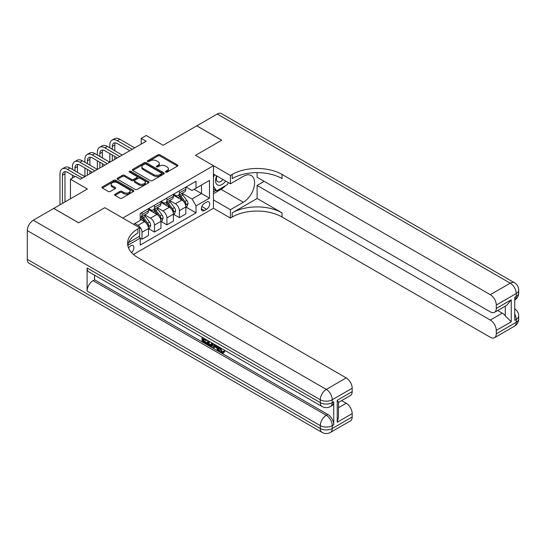 <?xml version="1.0" encoding="UTF-8"?>
<svg xmlns="http://www.w3.org/2000/svg" width="546" height="546" viewBox="0 0 546 546"><rect width="100%" height="100%" fill="white"/><g stroke="black" fill="none" stroke-linecap="round" stroke-linejoin="round"><path stroke-width="0.82" d="M165.752 172.099A0.969 0.56 0 0 0 167.124 172.099L177.518 166.093A1.385 0.799 0 0 0 177.921 165.534A1.385 0.799 0 0 0 177.518 164.967L159.91 154.798A1.385 0.799 0 0 0 157.951 154.798L147.556 160.804A0.969 0.56 0 0 0 147.277 161.2A0.969 0.56 0 0 0 147.556 161.589A0.969 0.56 0 0 0 148.928 161.589L150.273 160.817A4.429 2.553 0 0 1 156.531 160.817L157.999 161.664A4.429 2.553 0 0 1 159.296 163.472A4.429 2.553 0 0 1 157.999 165.274L156.654 166.052A0.969 0.56 0 0 0 156.374 166.448A0.969 0.56 0 0 0 156.654 166.844A0.969 0.56 0 0 0 158.026 166.844L159.371 166.066A4.429 2.553 0 0 1 165.629 166.066L167.096 166.912A4.429 2.553 0 0 1 168.393 168.721A4.429 2.553 0 0 1 167.096 170.529L165.752 171.308A0.969 0.56 0 0 0 165.472 171.703A0.969 0.56 0 0 0 165.752 172.099L165.752 171.308M131.525 252.586A4.511 2.607 120 0 0 133.818 248.669A4.511 2.607 120 0 0 132.999 245.564A4.511 2.607 120 0 0 130.747 245.782A4.511 2.607 120 0 0 128.576 248.014M115.008 194.219A1.385 0.799 0 0 0 114.605 194.785A1.385 0.799 0 0 0 115.008 195.352L119.949 198.205A1.385 0.799 0 0 0 121.908 198.205L133.449 191.537A1.385 0.799 0 0 0 133.852 190.97A1.385 0.799 0 0 0 133.449 190.411L115.841 180.241A1.385 0.799 0 0 0 113.882 180.241L102.341 186.909A1.385 0.799 0 0 0 101.938 187.469A1.385 0.799 0 0 0 102.341 188.036L108.306 191.482A1.385 0.799 0 0 0 110.265 191.482L115.206 188.629A1.385 0.799 0 0 0 115.609 188.063A1.385 0.799 0 0 0 115.206 187.503L112.244 185.79A3.699 2.136 0 0 1 111.159 184.282A3.699 2.136 0 0 1 113.445 182.309A3.699 2.136 0 0 1 117.479 182.774L129.068 189.462A3.699 2.136 0 0 1 130.153 190.97A3.699 2.136 0 0 1 127.866 192.95A3.699 2.136 0 0 1 123.84 192.485L121.908 191.366A1.385 0.799 0 0 0 119.949 191.366L115.008 194.219L115.008 195.352M257.111 172.625L257.111 177.259L490.315 311.896A8.456 4.88 -120 0 0 494.54 312.312L506.77 305.255L511.24 299.815L511.24 321.792L496.294 330.426L496.294 333.818L516.223 322.311L516.223 319.43L514.728 320.297L514.728 297.283L516.223 296.417L516.223 293.543L496.294 305.05A8.456 4.88 -120 0 0 490.315 294.69L510.244 283.183L217.247 114.025L196.819 125.819L221.731 140.206L195.523 155.337L221.683 140.233L196.772 125.846L163.131 145.27L146.191 135.483L141.209 138.363L146.191 141.237L80.419 179.211L75.437 176.338L70.454 179.211L70.454 198.778M27.3 259.364L320.297 428.521A8.456 4.88 120 0 0 322.044 432.391L29.054 263.233A8.456 4.88 -60 0 1 27.3 259.364L27.3 230.596A8.456 4.88 -60 0 1 33.279 220.236L53.713 208.442L78.624 222.829L104.832 207.698L78.672 222.795L53.761 208.415L87.394 188.998L70.454 179.211M128.597 242.595L139.715 236.179L139.715 227.832L104.832 207.698L122.775 218.052L213.459 165.691L213.459 208.272L230.405 218.052L232.2 217.015A35.237 20.345 180 0 1 282.029 217.015L490.315 337.271A8.456 4.88 -120 0 0 494.54 337.687A8.456 4.88 -120 0 0 496.294 333.818M232.2 174.44A35.237 20.345 180 0 1 282.029 174.44L282.029 178.583A35.237 20.345 180 0 0 232.2 178.583L232.2 174.44L230.405 175.478L195.523 155.337L213.459 165.691M150.368 180.637A1.385 0.799 0 0 0 152.327 180.637L163.868 173.976A1.385 0.799 0 0 0 164.278 173.41A1.385 0.799 0 0 0 163.868 172.843L146.26 162.681A1.385 0.799 0 0 0 144.308 162.681L132.76 169.342A1.385 0.799 0 0 0 132.357 169.908A1.385 0.799 0 0 0 132.76 170.475L150.368 180.637M129.777 172.304A0.969 0.56 0 0 1 130.76 172.44L130.76 171.294L148.662 181.627A1.385 0.799 0 0 1 149.065 182.193A1.385 0.799 0 0 1 148.662 182.753L137.114 189.421A1.385 0.799 0 0 1 135.162 189.421L117.554 179.252L122.495 176.426L122.495 175.273L117.554 178.126A1.385 0.799 0 0 0 117.144 178.692A1.385 0.799 0 0 0 117.554 179.252L117.554 178.126M122.495 176.426A1.385 0.799 0 0 1 124.447 176.426L124.447 175.273A1.385 0.799 0 0 0 122.495 175.273M124.447 175.273L131.586 179.395A1.385 0.799 0 0 0 133.545 179.395L136.821 177.505A1.385 0.799 0 0 0 137.23 176.938A1.385 0.799 0 0 0 136.821 176.372L129.388 172.079A0.969 0.56 0 0 1 129.102 171.69A0.969 0.56 0 0 1 129.702 171.171A0.969 0.56 0 0 1 130.76 171.294M206.586 202.116L204.395 203.378A4.368 2.525 120 0 0 201.535 207.227A4.368 2.525 120 0 0 202.211 210.729A4.368 2.525 120 0 0 204.395 210.517L206.586 209.248A4.368 2.525 120 0 0 209.439 205.398A4.368 2.525 120 0 0 208.77 201.897A4.368 2.525 120 0 0 206.586 202.116M133.442 254.47L213.459 208.272M186.009 187.012L192.035 190.493L196.021 188.193L196.021 181.231L140.213 213.452L140.213 220.413L133.538 224.263M196.021 188.193L209.473 180.426L209.473 198.143L196.021 205.91L192.035 199.01L182.125 193.284M186.009 207.091L196.021 212.872L196.021 205.91M196.021 212.872L140.213 245.093L140.213 238.131L127.784 245.304M141.209 138.363L141.209 144.117M194.13 189.285L201.501 193.543L201.501 185.026L209.473 180.426M192.035 199.01L201.501 193.543L209.473 198.143M140.213 238.192L142.008 239.223L142.008 232.262A5.637 3.256 -120 0 0 138.022 225.361L134.828 223.519M142.008 239.223L148.485 235.483L148.485 228.521A5.637 3.256 -120 0 0 144.499 221.621L140.213 219.144M148.635 228.665L154.463 232.036L154.463 225.075A5.637 3.256 -120 0 0 150.478 218.168L144.751 214.865M154.463 232.036L160.94 228.296L160.94 221.335A5.637 3.256 -120 0 0 156.955 214.428L148.485 209.534M161.09 221.478L166.919 224.843L166.919 217.881A5.637 3.256 -120 0 0 162.933 210.974L157.214 207.671M166.919 224.843L173.396 221.103L173.396 214.141A5.637 3.256 -120 0 0 169.41 207.234L160.94 202.348M173.546 214.285L179.381 217.649L179.381 210.688A5.637 3.256 -120 0 0 175.389 203.781L169.669 200.478M179.381 217.649L185.858 213.909L185.858 206.948A5.637 3.256 -120 0 0 181.873 200.041L173.396 195.154M173.546 194.205L175.389 195.27A5.637 3.256 -120 0 0 178.208 195.543A5.637 3.256 -120 0 0 179.381 192.963L179.381 190.834M161.09 201.392L162.933 202.457A5.637 3.256 -120 0 0 165.752 202.737A5.637 3.256 -120 0 0 166.919 200.157L166.919 198.027M148.635 208.586L150.478 209.65A5.637 3.256 -120 0 0 153.296 209.93A5.637 3.256 -120 0 0 154.463 207.35L154.463 205.221M178.208 195.543L184.691 191.81A5.637 3.256 -120 0 0 185.858 189.223L185.858 187.094M165.752 202.737L172.229 198.997A5.637 3.256 -120 0 0 173.396 196.417L173.396 194.287M153.296 209.93L159.773 206.19A5.637 3.256 -120 0 0 160.94 203.61L160.94 201.481M140.213 217.349A5.637 3.256 -120 0 0 140.841 217.124L147.318 213.384A5.637 3.256 -120 0 0 148.485 210.804L148.485 208.674M140.841 217.124A5.637 3.256 -120 0 0 142.008 214.544L142.008 212.414M139.244 236.452L140.213 238.131M166.141 172.236L167.096 171.683A4.429 2.553 0 0 0 168.393 169.874L168.393 168.721M159.296 163.472L159.296 164.619A4.429 2.553 0 0 1 157.999 166.428L157.043 166.98M177.498 166.107L159.91 155.951A1.385 0.799 0 0 0 157.951 155.951L147.946 161.725M163.868 172.843L163.868 173.976L146.26 163.827A1.385 0.799 0 0 0 144.308 163.827L132.78 170.482M161.425 173.805A0.969 0.56 0 0 0 161.712 173.41A0.969 0.56 0 0 0 161.425 173.014L145.966 164.093A0.969 0.56 0 0 0 144.601 164.093L143.182 164.912A4.429 2.553 0 0 0 141.885 166.714A4.429 2.553 0 0 0 143.182 168.523L153.747 174.624A4.429 2.553 0 0 0 160.005 174.624L161.425 173.805L161.425 174.952A0.969 0.56 0 0 0 161.712 174.563L161.712 173.41M141.885 166.714L141.885 167.868A4.429 2.553 0 0 0 143.182 169.676L143.182 168.523M161.425 174.952L160.005 175.771A4.429 2.553 0 0 1 153.747 175.771L143.182 169.676M124.447 176.426L131.586 180.549A1.385 0.799 0 0 0 133.545 180.549L136.821 178.658A1.385 0.799 0 0 0 137.23 178.092L137.23 176.938M130.76 172.44L148.642 182.767M138.998 183.674A3.699 2.136 0 0 0 143.032 184.138A3.699 2.136 0 0 0 145.318 182.166A3.699 2.136 0 0 0 144.233 180.651L140.151 178.296A1.385 0.799 0 0 0 138.193 178.296L134.917 180.187A1.385 0.799 0 0 0 134.507 180.753A1.385 0.799 0 0 0 134.917 181.313L138.998 183.674L138.998 184.828A3.699 2.136 0 0 0 143.032 185.285A3.699 2.136 0 0 0 145.318 183.313L145.318 182.166M134.507 180.753L134.507 181.9A1.385 0.799 0 0 0 134.917 182.466L134.917 181.313M138.998 184.828L134.917 182.466M130.153 190.97L130.153 192.124A3.699 2.136 0 0 1 127.866 194.096A3.699 2.136 0 0 1 123.84 193.632L121.908 192.52A1.385 0.799 0 0 0 119.949 192.52L115.029 195.359M111.159 184.282L111.159 185.428A3.699 2.136 0 0 0 112.244 186.944L112.244 185.79M115.186 188.643L112.244 186.944M133.429 191.55L115.841 181.395A1.385 0.799 0 0 0 113.882 181.395L102.361 188.049M185.858 207.18L187.053 206.49L188.049 203.61A3.733 2.157 -120 0 0 186.855 200.43L182.787 194.997A10.784 6.224 -120 0 0 181.606 193.584M177.559 197.556A10.784 6.224 -120 0 0 175.348 195.243M185.517 204.893L186.029 203.767A3.733 2.157 -120 0 0 184.964 201.522L180.89 196.089A10.784 6.224 -120 0 0 179.716 194.676M178.713 195.256A8.948 5.167 60 0 1 180.18 196.929L183.627 201.529M178.522 195.366A10.784 6.224 60 0 1 179.695 196.778L182.405 200.389M109.814 147.857L109.814 144.977A10.572 6.102 60 0 1 112.005 140.138L114.496 138.704A10.572 6.102 60 0 1 119.786 139.223L134.732 147.857M112.005 140.138A10.572 6.102 60 0 1 117.294 140.663L132.241 149.297M129.75 150.73L117.294 143.543A7.05 4.068 -120 0 0 113.766 143.195A7.05 4.068 -120 0 0 112.305 146.417L112.305 149.297M115.24 142.868A7.05 4.068 -120 0 0 114.803 144.977L114.803 150.73M112.305 155.05L112.305 160.804M114.803 156.49L114.803 159.364M84.903 162.244L84.903 159.364A10.572 6.102 60 0 1 87.094 154.525L89.585 153.085A10.572 6.102 60 0 1 94.867 153.61L109.814 162.244L109.814 153.61M173.396 214.366L174.597 213.677L175.594 210.804A3.733 2.157 -120 0 0 174.399 207.623L170.325 202.184A10.784 6.224 -120 0 0 169.151 200.778M165.104 204.743A10.784 6.224 -120 0 0 162.892 202.436M173.062 212.08L173.573 210.961A3.733 2.157 -120 0 0 172.509 208.715L168.434 203.283A10.784 6.224 -120 0 0 167.26 201.87M166.257 202.45A8.948 5.167 60 0 1 167.724 204.122L171.171 208.722M166.059 202.559A10.784 6.224 60 0 1 167.24 203.972L169.942 207.582M160.94 221.56L162.135 220.871L163.131 217.997A3.733 2.157 -120 0 0 161.944 214.817L157.869 209.377A10.784 6.224 -120 0 0 156.695 207.971M152.641 211.937A10.784 6.224 -120 0 0 150.437 209.63M160.599 219.274L161.118 218.154A3.733 2.157 -120 0 0 160.046 215.909L155.979 210.469A10.784 6.224 -120 0 0 154.798 209.063M153.795 209.644A8.948 5.167 60 0 1 155.269 211.309L158.709 215.909M153.603 209.753A10.784 6.224 60 0 1 154.777 211.159L157.487 214.776M148.485 228.754L149.679 228.064L150.676 225.184A3.733 2.157 -120 0 0 149.488 222.004L145.413 216.571A10.784 6.224 -120 0 0 144.233 215.165M148.143 226.467L148.662 225.348A3.733 2.157 -120 0 0 147.591 223.102L143.516 217.663A10.784 6.224 -120 0 0 142.342 216.257M141.339 216.837A8.948 5.167 60 0 1 142.806 218.502L146.253 223.102M141.148 216.946A10.784 6.224 60 0 1 142.322 218.352L145.031 221.969M97.359 155.05L97.359 152.17A10.572 6.102 60 0 1 99.549 147.331L102.041 145.891A10.572 6.102 60 0 1 107.323 146.417L122.277 155.05M99.549 147.331A10.572 6.102 60 0 1 104.832 147.857L119.786 156.49M117.294 157.924L104.832 150.73A7.05 4.068 -120 0 0 101.31 150.382A7.05 4.068 -120 0 0 99.85 153.61L99.85 156.49M102.784 150.061A7.05 4.068 -120 0 0 102.341 152.17L102.341 157.924M99.85 162.244L99.85 167.997M102.341 163.677L102.341 166.557M72.447 169.431L72.447 166.557A10.572 6.102 60 0 1 74.631 161.718L77.123 160.278A10.572 6.102 60 0 1 82.412 160.804L97.359 169.431L97.359 160.804M87.094 154.525A10.572 6.102 60 0 1 92.376 155.05L107.323 163.677M104.832 165.117L92.376 157.924A7.05 4.068 -120 0 0 88.855 157.576A7.05 4.068 -120 0 0 87.394 160.804L87.394 163.677M90.329 157.255A7.05 4.068 -120 0 0 89.885 159.364L89.885 165.117M87.394 169.431L87.394 175.184M89.885 170.871L89.885 173.751M59.985 204.818L59.985 173.751A10.572 6.102 60 0 1 62.176 168.912L64.667 167.472A10.572 6.102 60 0 1 69.956 167.997L84.903 176.624L84.903 167.997M74.631 161.718A10.572 6.102 60 0 1 79.921 162.244L94.867 170.871M92.376 172.311L79.921 165.117A7.05 4.068 -120 0 0 76.399 164.769A7.05 4.068 -120 0 0 74.938 167.997L74.938 170.871M77.866 164.442A7.05 4.068 -120 0 0 77.43 166.557L77.43 172.311M72.447 178.064L72.447 175.184M62.176 168.912A10.572 6.102 60 0 1 67.465 169.431L82.412 178.064M74.938 176.624L67.465 172.311A7.05 4.068 -120 0 0 63.937 171.963A7.05 4.068 -120 0 0 62.476 175.184L62.476 203.378M65.411 171.635A7.05 4.068 -120 0 0 64.974 173.751L64.974 201.938M216.666 175.887A9.159 5.289 120 0 0 217.294 184.807A9.159 5.289 120 0 0 225.273 181.579A9.159 5.289 120 0 0 225.655 181.074M213.459 177.539L214.571 174.679M228.214 182.555L227.409 184.623L216.653 190.834L213.459 186.295M213.459 188.991L216.653 190.834M216.967 176.058A6.272 3.624 120 0 0 217.718 181.722A6.272 3.624 120 0 0 222.993 179.538M213.459 199.925L230.405 209.712L243.359 202.232A15.854 9.152 120 0 0 253.719 188.261A15.854 9.152 120 0 0 251.29 175.553A15.854 9.152 120 0 0 243.359 176.338L230.405 183.818L230.405 175.478M230.405 209.712L230.405 218.052M257.111 198.491L232.2 212.872A35.237 20.345 180 0 1 282.029 212.872L257.111 198.491L257.111 185.428L264.189 181.34M496.294 330.426A8.456 4.88 -120 0 0 490.315 320.065L502.272 313.158A8.456 4.88 60 0 1 505.262 315.813L505.262 306.122M257.111 185.428L490.315 320.065M217.247 114.025A8.456 4.88 -60 0 1 221.478 113.609L514.468 282.767A8.456 4.88 120 0 0 510.244 283.183A8.456 4.88 60 0 1 516.223 293.543A8.456 4.88 180 0 0 518.7 290.09A8.456 8.456 0 0 0 514.468 282.767M213.459 174.037L230.405 183.818M494.54 312.312A8.456 4.88 -120 0 0 496.294 308.442L511.24 299.815M496.294 305.05L496.294 308.442M282.029 174.44L490.315 294.69M497.672 310.503L502.272 313.158M511.24 321.792L505.262 315.813M225.43 185.77A15.854 9.152 -60 0 1 221.034 189.339L213.459 193.714M213.459 191.871L215.957 190.431M220.407 347.782L222.256 351.651L222.952 351.897M219.69 347.406L219.608 348.246L221.458 352.109L222.625 352.252L223.935 350.887L224.775 351.604L223.28 353.18L221.54 352.955C219.704 351.706 218.775 349.972 218.769 347.761L218.837 346.915M214.81 346.86L213.629 348.3L212.735 347.782L214.244 344.267M218.038 346.451L219.233 350.614L218.434 351.071L217.54 350.552L216.858 348.041L214.312 346.567L213.629 348.3M203.692 339.373L203.692 340.847L207.221 342.881L207.221 343.68L206.422 344.137L202.054 341.619L202.054 337.223M206.838 339.987L206.04 340.731L202.9 338.916L202.9 341.305L203.692 340.847M87.094 267.997L320.297 402.634A8.456 4.88 120 0 0 322.044 406.504L88.848 271.867A8.456 4.88 -60 0 1 87.094 267.997L87.094 291.011A8.456 4.88 -60 0 1 93.073 280.651L94.567 279.791L327.771 414.428A8.456 4.88 60 0 1 333.749 424.781L333.749 401.767A8.456 4.88 60 0 1 331.995 405.637L330.501 406.504A8.456 4.88 -120 0 0 332.255 402.634L333.749 401.767M94.567 279.791L94.567 275.17M213.274 343.707L212.449 345.966L211.657 346.43L209.719 346.041L207.576 344.799L207.576 340.411M139.715 227.832L137.92 228.87A35.237 20.345 0 0 0 127.6 243.25A35.237 20.345 0 0 0 137.92 257.637L346.205 377.887A8.456 4.88 60 0 1 352.184 388.247L332.255 399.754L332.255 402.634A8.456 4.88 0 0 1 320.297 402.634L320.297 399.754L27.3 230.596M337.237 400.273L338.479 402.143L338.472 416.926L337.237 422.249L337.237 400.273L352.184 391.639L352.184 388.247M352.184 391.639A8.456 4.88 60 0 1 350.436 395.516L338.472 402.416M341.605 400.607L346.205 403.262A8.456 4.88 60 0 1 352.184 413.622L337.237 422.249M333.749 424.781L332.255 425.648L332.255 428.521L352.184 417.014L352.184 413.622M352.184 417.014A8.456 4.88 60 0 1 350.436 420.884L330.501 432.391A8.456 4.88 -120 0 0 332.255 428.521A8.456 4.88 0 0 1 320.297 428.521L320.297 425.648L87.094 291.011M137.92 228.87L137.92 233.012A35.237 20.345 0 0 0 127.784 245.325M202.9 341.305L206.422 343.338L207.221 342.881M206.422 343.338L206.422 344.137M202.9 337.715L206.04 339.933L206.395 339.728M206.04 339.933L206.04 340.731M202.9 338.117L203.249 337.913M212.414 343.209L211.657 346.43M208.415 340.902L208.415 344.492L211.063 345.529L211.575 342.724M212.483 344.144L213.261 343.693M209.214 341.359L209.214 344.035L211.862 345.072M208.415 344.492L209.214 344.035M209.65 345.202L210.449 344.744M216.926 345.809L218.434 351.071M215.035 344.717L214.564 345.918L216.605 347.092L216.134 345.352M215.54 345.011L215.363 345.454L216.312 346.007M214.564 345.918L215.363 345.454M221.458 352.109L222.256 351.651M219.608 348.246L220.372 347.802M223.137 351.351L223.976 352.061L224.775 351.604M223.976 352.061L223.28 353.18M138.022 225.361L144.499 221.621M150.478 218.168L156.955 214.428M162.933 210.974L169.41 207.234M175.389 203.781L181.873 200.041M179.381 192.963L185.858 189.223M179.381 210.688L185.858 206.948M166.919 217.881L173.396 214.141M166.919 200.157L173.396 196.417M154.463 225.075L160.94 221.335M154.463 207.35L160.94 203.61M142.008 232.262L148.485 228.521M142.008 214.544L148.485 210.804M201.808 206.49L206.586 209.248M201.303 208.729L204.395 210.517M167.096 171.683L167.096 170.529M156.654 166.844L156.654 166.052M157.999 166.428L157.999 165.274M147.556 161.589L147.556 160.804M157.951 155.951L157.951 154.798M159.91 155.951L159.91 154.798M177.518 166.093L177.518 164.967M132.76 170.475L132.76 169.342M144.308 163.827L144.308 162.681M146.26 163.827L146.26 162.681M153.747 175.771L153.747 174.624M160.005 175.771L160.005 174.624M131.586 180.549L131.586 179.395M133.545 180.549L133.545 179.395M136.821 178.658L136.821 177.505M148.662 182.753L148.662 181.627M119.949 192.52L119.949 191.366M121.908 192.52L121.908 191.366M123.84 193.632L123.84 192.485M115.206 188.629L115.206 187.503M102.341 188.036L102.341 186.909M113.882 181.395L113.882 180.241M115.841 181.395L115.841 180.241M133.449 191.537L133.449 190.411M185.579 205.098L188.022 203.685M180.89 196.089L182.787 194.997M177.955 197.782L179.695 196.778M184.964 201.522L186.855 200.43M184.664 202.982L186.029 203.767M119.786 139.223L117.294 140.663M114.803 144.977L112.305 146.417M173.123 212.285L175.566 210.872M168.434 203.283L170.325 202.184M165.499 204.975L167.24 203.972M172.509 208.715L174.399 207.623M172.208 210.176L173.573 210.961M160.661 219.478L163.111 218.066M155.979 210.469L157.869 209.377M153.037 212.169L154.777 211.159M160.046 215.909L161.944 214.817M159.753 217.363L161.118 218.154M148.205 226.672L150.655 225.259M143.516 217.663L145.413 216.571M140.581 219.362L142.322 218.352M147.591 223.102L149.488 222.004M147.297 224.556L148.662 225.348M107.323 146.417L104.832 147.857M102.341 152.17L99.85 153.61M94.867 153.61L92.376 155.05M89.885 159.364L87.394 160.804M82.412 160.804L79.921 162.244M77.43 166.557L74.938 167.997M69.956 167.997L67.465 169.431M64.974 173.751L62.476 175.184M232.2 212.872L232.2 217.015M282.029 212.872L282.029 217.015M514.728 314.005A8.456 4.88 60 0 1 516.223 319.43A8.456 4.88 180 0 0 518.7 315.977A8.456 8.456 0 0 0 514.728 308.811M514.468 326.18A8.456 8.456 0 0 0 518.7 318.857A8.456 4.88 0 0 1 516.223 322.311A8.456 4.88 60 0 1 514.468 326.18L494.54 337.687M516.223 296.417A8.456 4.88 60 0 1 514.728 300.123A8.456 8.456 0 0 0 518.7 292.963A8.456 4.88 0 0 1 516.223 296.417M221.034 189.339L243.359 202.232M33.279 220.236L326.276 389.4L346.205 377.887M93.073 280.651L326.276 415.288L327.771 414.428M338.472 407.725L346.205 403.262M326.276 389.4A8.456 4.88 120 0 0 320.297 399.754A8.456 4.88 180 0 0 332.255 399.754A8.456 4.88 -120 0 0 326.276 389.4M326.276 415.288A8.456 4.88 120 0 0 320.297 425.648A8.456 4.88 180 0 0 332.255 425.648A8.456 4.88 -120 0 0 326.276 415.288M518.7 315.977L518.7 318.857M518.7 290.09L518.7 292.963M322.044 406.504A8.456 8.456 0 0 0 330.501 406.504M322.044 432.391A8.456 8.456 0 0 0 330.501 432.391"/></g></svg>

